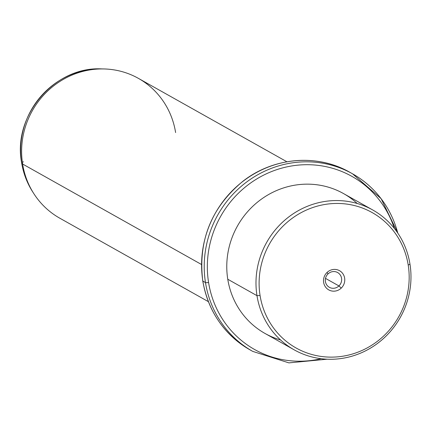 <?xml version="1.0" encoding="UTF-8"?>
<svg xmlns="http://www.w3.org/2000/svg" width="432" height="432" viewBox="0 0 432 432"><rect width="100%" height="100%" fill="white"/><g stroke="black" fill="none" stroke-linecap="round" stroke-linejoin="round"><path stroke-width="0.65" d="M338.942 285.93L325.512 278.386L338.942 285.93L341.242 288.106A11.011 10.519 119.3 0 0 342.058 272.705A11.011 10.519 119.3 0 0 327.035 272.473A11.011 10.519 119.3 0 0 326.225 287.874A11.011 10.519 119.3 0 0 341.242 288.106A11.011 10.519 -60.7 0 1 326.225 287.874A11.011 10.519 -60.7 0 1 327.035 272.473L328.023 273.91A8.462 8.084 -60.7 0 1 337.624 272.543A8.462 8.084 -60.7 0 1 338.942 285.93A8.462 8.084 119.3 0 0 339.568 274.088A8.462 8.084 119.3 0 0 328.023 273.91A8.462 8.084 119.3 0 0 327.397 285.752A8.462 8.084 119.3 0 0 338.942 285.93A8.462 8.084 -60.7 0 1 329.341 287.302A8.462 8.084 -60.7 0 1 328.023 273.91L327.035 272.473A11.011 10.519 -60.7 0 1 342.058 272.705A11.011 10.519 -60.7 0 1 341.242 288.106L338.942 285.93M260.069 295.52A77.663 74.191 -60.7 0 1 322.148 204.973A77.663 74.191 -60.7 0 1 408.213 265.054A77.663 74.191 -60.7 0 1 346.129 355.606A77.663 74.191 -60.7 0 1 260.069 295.52L256.981 295.655A80.206 76.621 -60.7 0 1 321.095 202.133A80.206 76.621 -60.7 0 1 409.984 264.19L408.213 265.054A77.663 74.191 119.3 0 0 322.148 204.973A77.663 74.191 119.3 0 0 260.069 295.52A77.663 74.191 119.3 0 0 346.129 355.606A77.663 74.191 119.3 0 0 408.213 265.054L409.984 264.19A80.206 76.621 -60.7 0 1 345.87 357.707A80.206 76.621 -60.7 0 1 256.981 295.655L260.069 295.52M294.208 349.855L264.994 333.445A80.206 76.621 -60.7 0 1 227.767 279.245L256.981 295.655L227.767 279.245A80.206 76.621 -60.7 0 1 260.518 199.805A80.206 76.621 -60.7 0 1 343.543 193.579L372.757 209.984A80.206 76.621 119.3 0 0 289.732 216.216A80.206 76.621 119.3 0 0 256.981 295.655A80.206 76.621 119.3 0 0 294.208 349.855A80.206 76.621 119.3 0 0 377.233 343.624A80.206 76.621 119.3 0 0 409.984 264.19A80.206 76.621 119.3 0 0 372.757 209.984M357.199 203.477A80.206 76.621 119.3 0 0 267.818 194.989A80.206 76.621 119.3 0 0 227.767 279.245A80.206 76.621 119.3 0 0 280.552 339.957M321.17 358.706A99.306 94.867 -60.7 0 1 208.57 282.442A99.306 94.867 -60.7 0 1 280.438 168.512A99.306 94.867 -60.7 0 1 394.351 228.404A99.306 94.867 119.3 0 0 280.438 168.512A99.306 94.867 119.3 0 0 208.57 282.442A99.306 94.867 119.3 0 0 321.17 358.706M397.872 233.215L381.116 198.677L352.501 173.788L349.877 172.309A101.849 97.297 119.3 0 0 244.442 180.22A101.849 97.297 119.3 0 0 202.856 281.097A101.849 97.297 -60.7 0 1 244.442 180.22A101.849 97.297 -60.7 0 1 349.877 172.309C317.396 153.549 273.704 157.183 243.059 181.143C211.367 207.306 197.937 240.586 202.77 280.994A2.549 0.481 -9 0 0 202.856 281.097L205.481 282.571L202.856 281.097A2.549 0.481 171 0 1 202.77 280.994C208.267 311.558 224.051 334.535 250.128 349.92A101.849 97.297 -60.7 0 1 202.856 281.097A101.849 97.297 119.3 0 0 250.128 349.92L252.752 351.394A101.849 97.297 -60.7 0 1 205.481 282.571A2.549 0.481 -9 0 0 208.57 282.442A2.549 0.481 171 0 1 205.481 282.571A101.849 97.297 -60.7 0 1 247.066 181.694A101.849 97.297 -60.7 0 1 352.501 173.788A101.849 97.297 -60.7 0 1 397.769 233.064A101.849 97.297 119.3 0 0 352.501 173.788A101.849 97.297 119.3 0 0 247.066 181.694A101.849 97.297 119.3 0 0 205.481 282.571A101.849 97.297 119.3 0 0 252.752 351.394L288.9 362.875L327.105 359.208M208.381 301.655L59.832 218.225A80.206 76.621 -60.7 0 1 22.61 164.025L201.506 264.497L22.61 164.025A80.206 76.621 -60.7 0 1 55.355 84.586A80.206 76.621 -60.7 0 1 138.386 78.359L286.929 161.784M175.608 132.559A80.206 76.621 119.3 0 0 103.772 68.947L101.644 68.899C54.594 66.231 12.469 115.592 21.6 162.605A2.549 0.481 -9 0 0 21.616 162.648A79.083 75.546 119.3 0 0 32.638 191.776A79.083 75.546 -60.7 0 1 21.616 162.648A79.083 75.546 -60.7 0 1 101.644 68.899A79.083 75.546 119.3 0 0 21.616 162.648L22.61 164.025L21.616 162.648A2.549 0.481 171 0 1 21.6 162.605A2.549 0.481 171 0 1 21.605 162.556M103.772 68.947A80.206 76.621 119.3 0 0 22.61 164.025A80.206 76.621 119.3 0 0 33.782 193.568L32.638 191.776C26.984 182.893 23.306 173.173 21.6 162.605M22.329 162.135A2.549 0.481 171 0 1 23.458 161.838A2.549 0.481 -9 0 0 22.329 162.135"/></g></svg>
